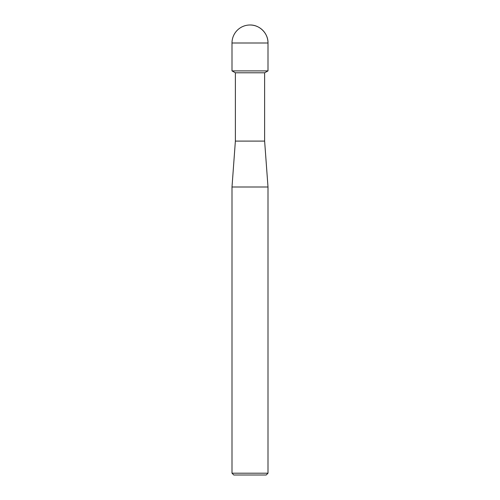 <?xml version="1.0" encoding="UTF-8"?>
<svg xmlns="http://www.w3.org/2000/svg" width="500" height="500" viewBox="0 0 500 500"><rect width="100%" height="100%" fill="white"/><g stroke="black" fill="none" stroke-linecap="round" stroke-linejoin="round"><path stroke-width="0.75" d="M232 187L232 473.2L268 473.2L268 187L232 187L235.375 141.1L235.375 72.787L232 70.9L268 70.9L268 43A18 18 0 0 0 250 25A18 18 0 0 0 232 43L268 43C268.263 33.4 259.6 24.737 250 25M235.375 72.787L264.625 72.787L268 70.9L268 43M235.375 141.1L264.625 141.1L264.625 72.787M232 473.2L233.8 475L266.2 475L268 473.2M232 43L232 70.9L268 70.9M268 187L264.625 141.1"/></g></svg>
